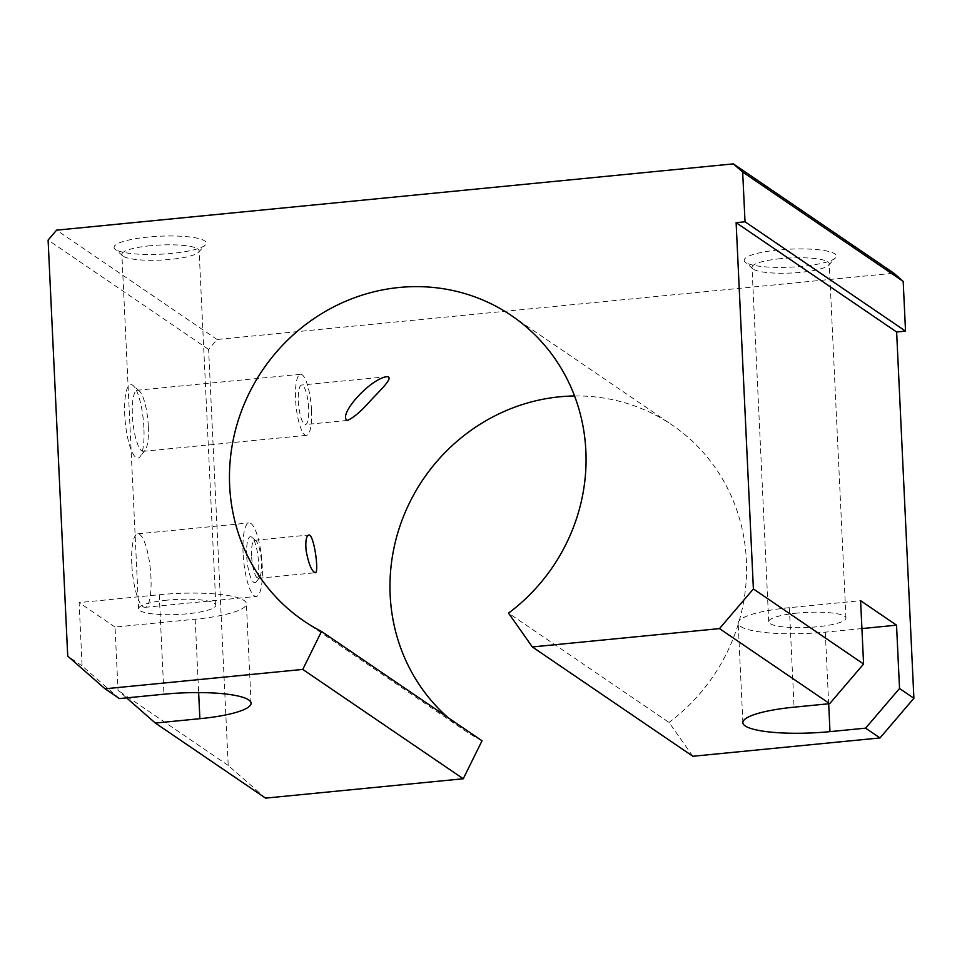 <?xml version="1.0" encoding="UTF-8"?>
<svg xmlns="http://www.w3.org/2000/svg" width="962" height="962" viewBox="0 0 962 962"><rect width="100%" height="100%" fill="white"/><g stroke="black" fill="none" stroke-linecap="round" stroke-linejoin="round"><path stroke-width="0.72" stroke-dasharray="4.81 3.61" d="M308.67 408.297A19.853 4.882 84.4 0 0 301.587 385.04A19.853 4.882 84.4 0 0 298.653 405.267A19.853 4.882 84.4 0 0 305.447 424.543A19.853 4.882 84.4 0 0 308.67 408.297M311.484 410.209A30.676 7.552 84.4 0 0 300.529 374.254A30.676 7.552 84.4 0 0 296.007 405.531A30.676 7.552 84.4 0 0 306.505 435.329A30.676 7.552 84.4 0 0 311.484 410.209M148.304 426.19A30.676 7.552 84.4 0 0 139.358 391.053A30.676 7.552 84.4 0 0 137.362 390.235A30.676 7.552 84.4 0 0 132.828 421.5A30.676 7.552 84.4 0 0 143.338 451.31A30.676 7.552 84.4 0 0 145.154 450.12A30.676 7.552 84.4 0 0 148.304 426.19M143.903 427.886A36.929 9.091 84.4 0 0 133.141 385.594A36.929 9.091 84.4 0 0 125.276 422.246A36.929 9.091 84.4 0 0 140.103 456.685A36.929 9.091 84.4 0 0 143.903 427.886M797.306 613.083A38.66 7.54 177.3 0 0 768.722 621.741A38.66 7.54 177.3 0 0 807.695 627.452A38.66 7.54 177.3 0 0 845.959 618.097A38.66 7.54 177.3 0 0 797.306 613.083M780.591 258.67A38.66 7.54 177.3 0 0 752.007 267.328A38.66 7.54 177.3 0 0 752.849 268.783A38.66 7.54 177.3 0 0 790.98 273.028A38.66 7.54 177.3 0 0 828.535 265.211A38.66 7.54 177.3 0 0 829.244 263.684A38.66 7.54 177.3 0 0 780.591 258.67M778.294 250A46.152 9.007 177.3 0 0 745.177 262.073A46.152 9.007 177.3 0 0 790.704 267.147A46.152 9.007 177.3 0 0 835.545 257.816A46.152 9.007 177.3 0 0 778.294 250M167.184 600.144A38.66 7.54 177.3 0 0 138.6 608.802A38.66 7.54 177.3 0 0 177.573 614.502A38.66 7.54 177.3 0 0 215.837 605.158A38.66 7.54 177.3 0 0 167.184 600.144M150.469 245.719A38.66 7.54 177.3 0 0 121.885 254.377A38.66 7.54 177.3 0 0 122.727 255.844A38.66 7.54 177.3 0 0 160.858 260.089A38.66 7.54 177.3 0 0 198.425 252.272A38.66 7.54 177.3 0 0 199.122 250.733A38.66 7.54 177.3 0 0 150.469 245.719M148.184 237.061A46.152 9.007 177.3 0 0 115.055 249.134A46.152 9.007 177.3 0 0 160.582 254.208A46.152 9.007 177.3 0 0 205.423 244.877A46.152 9.007 177.3 0 0 148.184 237.061M861.916 628.571L825.3 632.154A69.24 13.504 -2.7 0 1 738.179 623.184A69.24 13.504 -2.7 0 1 789.369 607.683L860.605 600.697M119.42 698.58L82.095 665.896L79.112 602.585L159.247 594.732A69.24 13.504 -2.7 0 1 246.38 603.715A69.24 13.504 -2.7 0 1 195.19 619.215L115.043 627.068L118.025 690.367L126.599 697.883M692.856 756.276L669.023 722.462L508.525 613.131M482.022 740.776A184.632 175.288 124.3 0 1 464.321 730.266A184.632 175.288 124.3 0 1 448.064 717.64M574.542 395.971A184.632 175.288 124.3 0 1 672.21 425.084A184.632 175.288 124.3 0 1 669.023 722.462M265.548 798.123L228.222 765.439L208.61 349.41L217.087 339.49L893.854 273.208M217.087 339.49L56.578 230.158M208.61 349.41L48.1 240.079M131.782 564.057A36.929 9.091 -95.6 0 1 137.758 533.838A36.929 9.091 -95.6 0 1 150.409 569.696A36.929 9.091 -95.6 0 1 144.961 607.335A36.929 9.091 -95.6 0 1 131.782 564.057M82.095 665.896L67.725 656.108M228.222 765.439L118.025 690.367M115.043 627.068L79.112 602.585M251.575 555.94A19.084 4.69 -95.6 0 1 254.665 540.319A19.084 4.69 -95.6 0 1 255.916 540.824A19.084 4.69 -95.6 0 1 261.195 558.85A19.084 4.69 -95.6 0 1 259.512 577.561A19.084 4.69 -95.6 0 1 258.393 578.294A19.084 4.69 -95.6 0 1 251.575 555.94M246.681 555.603A23.076 5.676 -95.6 0 1 251.936 537.325A23.076 5.676 -95.6 0 1 258.321 559.126A23.076 5.676 -95.6 0 1 256.277 581.757A23.076 5.676 -95.6 0 1 246.681 555.603M243.085 553.162A36.929 9.091 -95.6 0 1 249.074 522.931A36.929 9.091 -95.6 0 1 261.712 558.802A36.929 9.091 -95.6 0 1 256.277 596.44A36.929 9.091 -95.6 0 1 243.085 553.162M195.19 619.215L198.641 692.58M159.247 594.732L163.937 694.215M789.369 607.683L794.059 707.166M825.3 632.154L828.679 703.775M387.397 376.635L301.587 385.04M347.402 420.43L305.447 424.543M300.529 374.254L137.362 390.235M306.505 435.329L143.338 451.31M139.358 391.053L133.141 385.594M145.154 450.12L140.103 456.685M845.959 618.097L829.244 263.684M768.722 621.741L752.007 267.328M828.535 265.211L835.545 257.816M752.849 268.783L745.177 262.073M215.837 605.158L199.122 250.733M138.6 608.802L121.885 254.377M198.425 252.272L205.423 244.877M122.727 255.844L115.055 249.134M251.07 703.198L246.38 603.715M742.868 722.666L738.179 623.184M303.824 620.935L464.321 730.266M511.7 315.752L672.21 425.084M258.393 578.294L315.199 572.739M254.665 540.319L308.754 535.016M255.916 540.824L251.936 537.325M259.512 577.561L256.277 581.757M144.961 607.335L256.277 596.44M137.758 533.838L249.074 522.931"/><path stroke-width="1.44" d="M368.963 402.393C360.473 411.868 353.282 417.881 347.402 420.43C337.157 415.536 370.623 377.946 387.397 376.635C394.396 377.657 377.898 392.364 368.963 402.393M828.679 703.775L829.99 731.637A69.24 13.504 -2.7 0 1 742.868 722.666A69.24 13.504 -2.7 0 1 794.059 707.166L829.677 703.679L863.587 664.008L860.605 600.697L896.536 625.18L861.916 628.571M126.599 697.883L155.351 723.063L199.88 718.698A69.24 13.504 -2.7 0 0 251.07 703.198A69.24 13.504 -2.7 0 0 163.937 694.215L119.42 698.58L105.05 688.792L67.725 656.108L48.1 240.079L56.578 230.158L733.345 163.877L742.676 172.054L745.021 221.789L736.122 222.667L753.39 588.948L719.48 628.607L532.347 646.945L508.525 613.131A184.632 175.288 124.3 0 0 511.7 315.752A184.632 175.288 124.3 0 0 262.891 369.661A184.632 175.288 124.3 0 0 303.824 620.935A184.632 175.288 124.3 0 0 321.512 631.445L302.765 669.42L105.05 688.792M829.99 731.637L865.608 728.15L899.53 688.491L896.536 625.18M733.345 163.877L893.854 273.208L903.186 281.385L905.531 331.12L896.632 331.998L913.9 698.28L879.989 737.938L692.856 756.276L532.347 646.945M448.064 717.64A184.632 175.288 124.3 0 1 403.186 517.195A184.632 175.288 124.3 0 1 574.542 395.971M321.512 631.445L482.022 740.776L463.263 778.763L265.548 798.123L155.351 723.063M903.186 281.385L742.676 172.054M463.263 778.763L302.765 669.42M306.108 550.589C305.315 541.137 306.205 535.942 308.754 535.016C313.937 533.393 319.456 573.556 315.199 572.739C311.64 571.284 308.61 563.9 306.108 550.589M913.9 698.28L899.53 688.491M896.632 331.998L736.122 222.667M863.587 664.008L753.39 588.948M905.531 331.12L745.021 221.789M879.989 737.938L865.608 728.15M829.677 703.679L719.48 628.607M198.641 692.58L199.88 718.698"/></g></svg>
